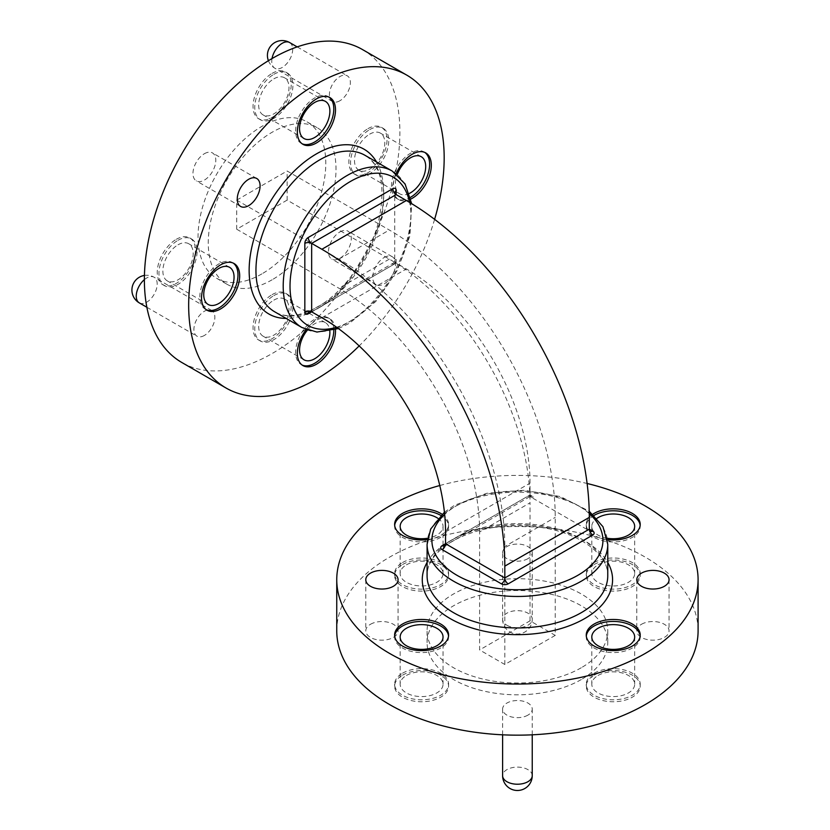 <?xml version="1.0" encoding="UTF-8"?>
<svg xmlns="http://www.w3.org/2000/svg" width="830" height="830" viewBox="0 0 830 830"><rect width="100%" height="100%" fill="white"/><g stroke="black" fill="none" stroke-linecap="round" stroke-linejoin="round"><path stroke-width="0.62" stroke-dasharray="4.15 3.11" d="M261.917 273.869A90.335 52.155 -60 0 1 216.744 278.341A90.335 52.155 -60 0 1 202.904 205.954A90.335 52.155 -60 0 1 261.917 126.357A90.335 52.155 -60 0 1 307.079 121.886A90.335 52.155 -60 0 1 320.93 194.272A90.335 52.155 -60 0 1 261.917 273.869M272.136 279.772A90.335 52.155 -60 0 1 226.964 284.244A90.335 52.155 -60 0 1 213.123 211.858A90.335 52.155 -60 0 1 272.136 132.25A90.335 52.155 -60 0 1 317.299 127.779A90.335 52.155 -60 0 1 331.149 200.165A90.335 52.155 -60 0 1 272.136 279.772M204.388 153.716A16.144 9.317 -60 0 1 212.459 152.917A16.144 9.317 -60 0 1 214.929 165.855A16.144 9.317 -60 0 1 204.388 180.079A16.144 9.317 -60 0 1 196.316 180.878A16.144 9.317 -60 0 1 193.836 167.94A16.144 9.317 -60 0 1 204.388 153.716M339.885 231.954A16.144 9.317 -60 0 1 347.957 231.155A16.144 9.317 -60 0 1 350.426 244.082A16.144 9.317 -60 0 1 339.885 258.306A16.144 9.317 -60 0 1 331.813 259.105A16.144 9.317 -60 0 1 329.344 246.178A16.144 9.317 -60 0 1 339.885 231.954M384.176 257.518A16.144 9.317 -60 0 1 392.248 256.719A16.144 9.317 -60 0 1 394.717 269.657A16.144 9.317 -60 0 1 384.176 283.881A16.144 9.317 -60 0 1 376.104 284.68A16.144 9.317 -60 0 1 373.635 271.742A16.144 9.317 -60 0 1 384.176 257.518M335.445 329.603A26.975 15.573 120 0 0 329.915 318.855A26.975 15.573 120 0 0 316.427 320.193A26.975 15.573 120 0 0 306.156 329.583M333.795 330.112A26.975 15.573 120 0 0 328.213 317.869A26.975 15.573 120 0 0 314.715 319.208A26.975 15.573 120 0 0 297.099 342.987A26.975 15.573 120 0 0 301.228 364.598A26.975 15.573 120 0 0 302.11 365.044M233.22 263.089A26.975 15.573 120 0 0 232.4 262.55A26.975 15.573 120 0 0 218.902 263.888A26.975 15.573 120 0 0 201.275 287.668A26.975 15.573 120 0 0 205.415 309.279A26.975 15.573 120 0 0 206.297 309.725M424.846 152.45A26.975 15.573 120 0 0 424.026 151.911A26.975 15.573 120 0 0 410.539 153.249A26.975 15.573 120 0 0 392.912 177.029A26.975 15.573 120 0 0 397.041 198.65A26.975 15.573 120 0 0 410.435 197.364M329.033 97.131A26.975 15.573 120 0 0 328.213 96.591A26.975 15.573 120 0 0 314.715 97.93A26.975 15.573 120 0 0 297.099 121.709A26.975 15.573 120 0 0 301.228 143.331A26.975 15.573 120 0 0 302.11 143.777M362.471 49.551A180.67 104.31 -60 0 1 390.162 194.324A180.67 104.31 -60 0 1 272.136 353.528A180.67 104.31 -60 0 1 181.801 362.482M339.885 100.762A14.816 8.549 -60 0 1 332.477 101.499A14.816 8.549 -60 0 1 330.205 89.619A14.816 8.549 -60 0 1 339.885 76.568A14.816 8.549 -60 0 1 347.293 75.831A14.816 8.549 -60 0 1 349.565 87.71A14.816 8.549 -60 0 1 339.885 100.762M204.388 335.455A14.816 8.549 -60 0 1 196.98 336.192A14.816 8.549 -60 0 1 194.708 324.323A14.816 8.549 -60 0 1 204.388 311.26A14.816 8.549 -60 0 1 211.795 310.534A14.816 8.549 -60 0 1 214.067 322.403A14.816 8.549 -60 0 1 204.388 335.455M176.323 239.299A26.975 15.573 -60 0 1 189.811 237.961A26.975 15.573 -60 0 1 193.95 259.583A26.975 15.573 -60 0 1 176.323 283.362A26.975 15.573 -60 0 1 162.836 284.7A26.975 15.573 -60 0 1 158.696 263.079A26.975 15.573 -60 0 1 176.323 239.299M178.025 240.285A26.975 15.573 -60 0 1 191.512 238.947A26.975 15.573 -60 0 1 195.652 260.568A26.975 15.573 -60 0 1 178.025 284.348A26.975 15.573 -60 0 1 164.537 285.676A26.975 15.573 -60 0 1 160.398 264.065A26.975 15.573 -60 0 1 178.025 240.285M272.136 73.351A26.975 15.573 -60 0 1 285.624 72.013A26.975 15.573 -60 0 1 289.763 93.634A26.975 15.573 -60 0 1 272.136 117.404A26.975 15.573 -60 0 1 258.649 118.742A26.975 15.573 -60 0 1 254.509 97.12A26.975 15.573 -60 0 1 272.136 73.351M273.838 74.327A26.975 15.573 -60 0 1 287.325 72.999A26.975 15.573 -60 0 1 291.465 94.61A26.975 15.573 -60 0 1 273.838 118.389A26.975 15.573 -60 0 1 260.35 119.728A26.975 15.573 -60 0 1 256.211 98.106A26.975 15.573 -60 0 1 273.838 74.327M367.949 128.671A26.975 15.573 -60 0 1 381.437 127.332A26.975 15.573 -60 0 1 385.577 148.954A26.975 15.573 -60 0 1 367.949 172.723A26.975 15.573 -60 0 1 354.462 174.061A26.975 15.573 -60 0 1 350.322 152.44A26.975 15.573 -60 0 1 367.949 128.671M369.651 129.646A26.975 15.573 -60 0 1 383.138 128.318A26.975 15.573 -60 0 1 387.278 149.929A26.975 15.573 -60 0 1 369.651 173.709A26.975 15.573 -60 0 1 356.163 175.047A26.975 15.573 -60 0 1 352.024 153.425A26.975 15.573 -60 0 1 369.651 129.646M272.136 294.619A26.975 15.573 -60 0 1 285.624 293.281A26.975 15.573 -60 0 1 289.763 314.902A26.975 15.573 -60 0 1 272.136 338.682A26.975 15.573 -60 0 1 258.649 340.02A26.975 15.573 -60 0 1 254.509 318.398A26.975 15.573 -60 0 1 272.136 294.619M273.838 295.605A26.975 15.573 -60 0 1 287.325 294.266A26.975 15.573 -60 0 1 291.465 315.888A26.975 15.573 -60 0 1 273.838 339.667A26.975 15.573 -60 0 1 260.35 340.995A26.975 15.573 -60 0 1 256.211 319.384A26.975 15.573 -60 0 1 273.838 295.605M273.838 300.128A21.435 12.377 -60 0 1 284.555 299.07A21.435 12.377 -60 0 1 287.844 316.251A21.435 12.377 -60 0 1 273.838 335.144A21.435 12.377 -60 0 1 263.12 336.202A21.435 12.377 -60 0 1 259.832 319.021A21.435 12.377 -60 0 1 273.838 300.128M307.453 330.07A21.435 12.377 -60 0 1 314.715 323.731A21.435 12.377 -60 0 1 325.443 322.673A21.435 12.377 -60 0 1 329.832 331.108M178.025 244.809A21.435 12.377 -60 0 1 188.742 243.75A21.435 12.377 -60 0 1 192.031 260.931A21.435 12.377 -60 0 1 178.025 279.824A21.435 12.377 -60 0 1 167.307 280.882A21.435 12.377 -60 0 1 164.018 263.701A21.435 12.377 -60 0 1 178.025 244.809M369.651 134.169A21.435 12.377 -60 0 1 380.368 133.111A21.435 12.377 -60 0 1 383.657 150.292A21.435 12.377 -60 0 1 369.651 169.185A21.435 12.377 -60 0 1 358.934 170.243A21.435 12.377 -60 0 1 355.645 153.062A21.435 12.377 -60 0 1 369.651 134.169M273.838 78.85A21.435 12.377 -60 0 1 284.555 77.792A21.435 12.377 -60 0 1 287.844 94.973A21.435 12.377 -60 0 1 273.838 113.866A21.435 12.377 -60 0 1 263.12 114.924A21.435 12.377 -60 0 1 259.832 97.743A21.435 12.377 -60 0 1 273.838 78.85M581.301 679.542A90.335 52.155 180 0 1 482.853 690.84A90.335 52.155 180 0 1 427.087 642.659A90.335 52.155 180 0 1 453.543 605.786A90.335 52.155 180 0 1 551.991 594.477A90.335 52.155 180 0 1 607.757 642.659A90.335 52.155 180 0 1 581.301 679.542M581.301 667.735A90.335 52.155 180 0 1 482.853 679.044A90.335 52.155 180 0 1 427.087 630.862A90.335 52.155 180 0 1 453.543 593.979A90.335 52.155 180 0 1 551.991 582.67A90.335 52.155 180 0 1 607.757 630.862A90.335 52.155 180 0 1 581.301 667.735M370.502 624.274A16.144 9.317 180 0 1 388.098 622.251A16.144 9.317 180 0 1 398.058 630.862A16.144 9.317 180 0 1 393.327 637.45A16.144 9.317 180 0 1 375.741 639.463A16.144 9.317 180 0 1 365.781 630.862A16.144 9.317 180 0 1 370.502 624.274M641.507 624.274A16.144 9.317 180 0 1 659.103 622.251A16.144 9.317 180 0 1 669.063 630.862A16.144 9.317 180 0 1 664.332 637.45A16.144 9.317 180 0 1 646.746 639.463A16.144 9.317 180 0 1 636.786 630.862A16.144 9.317 180 0 1 641.507 624.274M586.312 636.019A26.975 15.573 -0 0 0 586.25 637.004A26.975 15.573 -0 0 0 602.912 651.394A26.975 15.573 -0 0 0 632.315 648.023A26.975 15.573 -0 0 0 640.21 637.004A26.975 15.573 -0 0 0 640.158 636.019M394.675 636.019A26.975 15.573 -0 0 0 394.624 637.004A26.975 15.573 -0 0 0 411.286 651.394A26.975 15.573 -0 0 0 440.689 648.023A26.975 15.573 -0 0 0 448.584 637.004A26.975 15.573 -0 0 0 448.532 636.019M594.062 515.409A26.975 15.573 -0 0 0 586.25 526.365A26.975 15.573 -0 0 0 602.912 540.755A26.975 15.573 -0 0 0 632.315 537.384A26.975 15.573 -0 0 0 640.21 526.365A26.975 15.573 -0 0 0 640.158 525.39M427.419 539.614A26.975 15.573 -0 0 0 440.689 535.412A26.975 15.573 -0 0 0 448.584 524.404A26.975 15.573 -0 0 0 442.048 514.237M394.675 525.39A26.975 15.573 -0 0 0 394.624 526.365A26.975 15.573 -0 0 0 411.286 540.755A26.975 15.573 -0 0 0 440.689 537.384A26.975 15.573 -0 0 0 448.584 526.365A26.975 15.573 -0 0 0 440.782 515.409M336.752 630.862A180.67 104.31 180 0 1 389.664 557.106A180.67 104.31 180 0 1 586.561 534.489A180.67 104.31 180 0 1 698.092 630.862M527.901 558.673A14.816 8.549 180 0 1 511.747 560.53A14.816 8.549 180 0 1 502.607 552.624A14.816 8.549 180 0 1 506.943 546.576A14.816 8.549 180 0 1 523.087 544.729A14.816 8.549 180 0 1 532.238 552.624A14.816 8.549 180 0 1 527.901 558.673M527.901 715.138A14.816 8.549 180 0 1 511.747 716.996A14.816 8.549 180 0 1 502.607 709.09A14.816 8.549 180 0 1 506.943 703.041A14.816 8.549 180 0 1 523.087 701.184A14.816 8.549 180 0 1 532.238 709.09A14.816 8.549 180 0 1 527.901 715.138M402.529 675.163A26.975 15.573 180 0 1 431.932 671.781A26.975 15.573 180 0 1 448.584 686.182A26.975 15.573 180 0 1 440.689 697.19A26.975 15.573 180 0 1 411.286 700.572A26.975 15.573 180 0 1 394.624 686.182A26.975 15.573 180 0 1 402.529 675.163M402.529 673.192A26.975 15.573 180 0 1 431.932 669.82A26.975 15.573 180 0 1 448.584 684.211A26.975 15.573 180 0 1 440.689 695.229A26.975 15.573 180 0 1 411.286 698.601A26.975 15.573 180 0 1 394.624 684.211A26.975 15.573 180 0 1 402.529 673.192M402.529 564.525A26.975 15.573 180 0 1 431.932 561.153A26.975 15.573 180 0 1 448.584 575.543A26.975 15.573 180 0 1 440.689 586.551A26.975 15.573 180 0 1 411.286 589.933A26.975 15.573 180 0 1 394.624 575.543A26.975 15.573 180 0 1 402.529 564.525M402.529 562.564A26.975 15.573 180 0 1 431.932 559.181A26.975 15.573 180 0 1 448.584 573.572A26.975 15.573 180 0 1 440.689 584.59A26.975 15.573 180 0 1 411.286 587.962A26.975 15.573 180 0 1 394.624 573.572A26.975 15.573 180 0 1 402.529 562.564M594.155 564.525A26.975 15.573 180 0 1 623.558 561.153A26.975 15.573 180 0 1 640.21 575.543A26.975 15.573 180 0 1 632.315 586.551A26.975 15.573 180 0 1 602.912 589.933A26.975 15.573 180 0 1 586.25 575.543A26.975 15.573 180 0 1 594.155 564.525M594.155 562.564A26.975 15.573 180 0 1 623.558 559.181A26.975 15.573 180 0 1 640.21 573.572A26.975 15.573 180 0 1 632.315 584.59A26.975 15.573 180 0 1 602.912 587.962A26.975 15.573 180 0 1 586.25 573.572A26.975 15.573 180 0 1 594.155 562.564M594.155 675.163A26.975 15.573 180 0 1 623.558 671.781A26.975 15.573 180 0 1 640.21 686.182A26.975 15.573 180 0 1 632.315 697.19A26.975 15.573 180 0 1 602.912 700.572A26.975 15.573 180 0 1 586.25 686.182A26.975 15.573 180 0 1 594.155 675.163M594.155 673.192A26.975 15.573 180 0 1 623.558 669.82A26.975 15.573 180 0 1 640.21 684.211A26.975 15.573 180 0 1 632.315 695.229A26.975 15.573 180 0 1 602.912 698.601A26.975 15.573 180 0 1 586.25 684.211A26.975 15.573 180 0 1 594.155 673.192M598.077 675.454A21.435 12.377 180 0 1 621.442 672.777A21.435 12.377 180 0 1 634.67 684.211A21.435 12.377 180 0 1 628.393 692.967A21.435 12.377 180 0 1 605.029 695.644A21.435 12.377 180 0 1 591.8 684.211A21.435 12.377 180 0 1 598.077 675.454M406.451 675.454A21.435 12.377 180 0 1 429.805 672.777A21.435 12.377 180 0 1 443.044 684.211A21.435 12.377 180 0 1 436.767 692.967A21.435 12.377 180 0 1 413.402 695.644A21.435 12.377 180 0 1 400.164 684.211A21.435 12.377 180 0 1 406.451 675.454M598.077 564.825A21.435 12.377 180 0 1 621.442 562.138A21.435 12.377 180 0 1 634.67 573.572A21.435 12.377 180 0 1 628.393 582.328A21.435 12.377 180 0 1 605.029 585.015A21.435 12.377 180 0 1 591.8 573.572A21.435 12.377 180 0 1 598.077 564.825M406.451 564.825A21.435 12.377 180 0 1 429.805 562.138A21.435 12.377 180 0 1 443.044 573.572A21.435 12.377 180 0 1 436.767 582.328A21.435 12.377 180 0 1 413.402 585.015A21.435 12.377 180 0 1 400.164 573.572A21.435 12.377 180 0 1 406.451 564.825M437.939 518.345A21.435 12.377 180 0 1 443.044 526.365A21.435 12.377 180 0 1 436.767 535.122A21.435 12.377 180 0 1 427.637 538.245M607.197 538.245A21.435 12.377 180 0 1 591.8 526.365A21.435 12.377 180 0 1 596.905 518.345M439.776 485.529A180.67 104.31 180 0 1 587.111 483.485M592.796 514.237A26.975 15.573 -0 0 0 586.25 524.404A26.975 15.573 -0 0 0 607.425 539.614M530.028 620.83L530.028 502.814L479.605 531.926L479.605 649.942L530.028 620.83L555.239 635.386L555.239 517.37A234.631 135.466 60 0 0 389.322 230.014L287.128 171.001L287.128 200.113L389.322 259.116A198.982 114.882 60 0 1 530.028 502.814M555.239 635.386L504.816 664.488L479.605 649.942M504.816 664.488L504.816 546.482L555.239 517.37M392.735 265.019A4.814 2.781 120 0 0 396.138 259.116L396.138 263.048A4.814 2.781 -120 0 0 393.731 262.809A4.814 2.781 -120 0 0 392.735 265.019L311.655 311.831L396.138 263.048L406.358 268.951A174.891 100.969 60 0 1 530.028 483.143L530.028 494.95L445.534 543.723L526.614 496.911A4.814 2.781 -120 0 0 529.032 497.149A4.814 2.781 -120 0 0 530.028 494.95L533.431 496.911A4.814 2.781 -0 0 0 526.614 496.911M287.128 200.113L236.706 229.225L236.706 200.113L338.91 259.116A234.631 135.466 60 0 1 504.816 546.482M236.706 200.113L287.128 171.001M236.706 229.225L338.91 288.228A198.982 114.882 60 0 1 479.605 531.926M409.315 193.432A21.435 12.377 -60 0 1 399.811 193.847A21.435 12.377 -60 0 1 397.228 174.57M434.609 219.348A180.67 104.31 -60 0 1 359.172 345.913M396.159 173.688A26.975 15.573 120 0 0 398.742 199.625A26.975 15.573 120 0 0 410.829 199.044M607.757 575.781A90.335 52.155 -0 0 0 551.991 527.6A90.335 52.155 -0 0 0 453.543 538.909A90.335 52.155 -0 0 0 427.087 575.781C426.962 563.207 435.449 551.649 452.547 541.108C478.391 527.175 508.707 522.755 543.526 527.839C582.536 533.991 608.981 556.474 607.757 575.781M427.087 562.46A95.149 54.936 180 0 1 450.14 540.87A95.149 54.936 180 0 1 607.757 562.46M427.087 544.314A90.335 52.155 180 0 1 453.543 507.441A90.335 52.155 180 0 1 551.991 496.133A90.335 52.155 180 0 1 607.757 544.314M589.269 513.614A85.521 49.375 -0 0 0 456.946 505.47A85.521 49.375 -0 0 0 444.662 514.434M319.83 307.308A90.335 52.155 120 0 0 378.843 227.7A90.335 52.155 120 0 0 364.993 155.314C381.987 165.907 386.209 189.136 377.671 225.023C368.385 258.41 342.956 292.793 317.423 307.069C299.755 316.604 285.499 318.181 274.657 311.779A90.335 52.155 120 0 0 319.83 307.308M376.54 161.985A95.149 54.936 -60 0 1 316.427 309.279A95.149 54.936 -60 0 1 286.205 318.44M392.248 171.053A90.335 52.155 -60 0 1 406.098 243.439A90.335 52.155 -60 0 1 347.085 323.046A90.335 52.155 -60 0 1 301.913 327.518M336.575 327.238A85.521 49.375 120 0 0 350.488 321.075A85.521 49.375 120 0 0 409.605 202.406M272.022 58.567A14.816 8.549 120 0 0 271.752 61.42A14.816 8.549 120 0 0 274.823 68.205A14.816 8.549 120 0 0 282.231 67.469A14.816 8.549 120 0 0 292.7 49.323A14.816 8.549 120 0 0 289.639 42.548M139.316 302.898A14.816 8.549 120 0 0 146.723 302.172A14.816 8.549 120 0 0 157.202 284.026A14.816 8.549 120 0 0 154.131 277.241A14.816 8.549 120 0 0 146.723 277.977A14.816 8.549 120 0 0 144.379 279.637M506.943 625.26A14.816 8.549 -0 0 0 527.901 625.26A14.816 8.549 -0 0 0 532.238 619.211A14.816 8.549 -0 0 0 527.901 613.163A14.816 8.549 -0 0 0 506.943 613.163A14.816 8.549 -0 0 0 502.607 619.211A14.816 8.549 -0 0 0 506.943 625.26M532.238 775.666A14.816 8.549 -0 0 0 527.901 769.618A14.816 8.549 -0 0 0 506.943 769.618A14.816 8.549 -0 0 0 502.607 775.666M321.874 317.734L406.358 268.951M445.534 531.926L530.028 483.143M338.91 259.116L389.322 230.014M389.322 259.116L338.91 288.228M533.431 496.911A4.814 2.781 -60 0 1 531.024 497.149A4.814 2.781 -60 0 1 530.028 494.95M396.138 263.048A4.814 2.781 180 0 1 394.727 261.087A4.814 2.781 180 0 1 396.138 259.116M444.424 512.183L454.539 505.231L486.619 493.321L524.155 490.271L560.489 496.589L589.227 511.228M338.422 328.566L349.492 323.285L375.845 301.456L397.248 270.476L409.947 235.855L411.639 203.641M216.744 278.341L226.964 284.244M256.74 178.492L212.459 152.917M392.248 256.719L347.957 231.155M328.213 317.869L329.915 318.855M232.4 262.55L234.102 263.535M424.026 151.911L425.728 152.896M328.213 96.591L329.915 97.577M268.412 60.715A14.816 14.816 0 0 0 274.823 68.205L332.477 101.499M146.858 307.256L196.98 336.192M191.512 238.947L189.811 237.961M287.325 72.999L285.624 72.013M383.138 128.318L381.437 127.332M287.325 294.266L285.624 293.281M325.443 322.673L284.555 299.07M229.62 267.353L188.742 243.75M421.256 156.714L380.368 133.111M325.443 101.395L284.555 77.792M427.087 642.659L427.087 630.862M398.058 579.724L398.058 630.862M669.063 579.724L669.063 630.862M640.21 637.004L640.21 635.033M448.584 637.004L448.584 635.033M640.21 526.365L640.21 524.404M448.584 526.365L448.584 524.404M532.238 552.624L532.238 619.211A14.816 14.816 0 0 1 524.83 632.035A14.816 14.816 0 0 1 502.607 619.211L502.607 552.624M502.607 734.82L502.607 709.09M448.584 684.211L448.584 686.182M448.584 573.572L448.584 575.543M640.21 573.572L640.21 575.543M640.21 684.211L640.21 686.182M634.67 637.004L634.67 684.211M443.044 637.004L443.044 684.211M634.67 526.365L634.67 573.572M443.044 526.365L443.044 573.572M400.164 526.365L400.164 573.572M591.8 526.365L591.8 573.572M400.164 637.004L400.164 684.211M591.8 637.004L591.8 684.211M586.25 684.211L586.25 686.182M586.25 573.572L586.25 575.543M394.624 573.572L394.624 575.543M394.624 684.211L394.624 686.182M532.238 734.82L532.238 709.09M394.624 526.365L394.624 524.404M586.25 526.365L586.25 524.404M394.624 637.004L394.624 635.033M586.25 637.004L586.25 635.033M636.786 579.724L636.786 630.862M365.781 579.724L365.781 630.862M607.757 642.659L607.757 630.862M211.795 310.534L154.131 277.241A14.816 14.816 0 0 0 144.441 275.436M303.998 138.527L263.12 114.924M399.811 193.847L358.934 170.243M208.185 304.486L167.307 280.882M303.998 359.805L263.12 336.202M260.35 340.995L258.649 340.02M356.163 175.047L354.462 174.061M260.35 119.728L258.649 118.742M164.537 285.676L162.836 284.7M297.182 46.905L347.293 75.831M301.228 143.331L302.929 144.306M397.041 198.65L398.742 199.625M205.415 309.279L207.116 310.264M301.228 364.598L302.929 365.584M376.104 284.68L331.813 259.105M240.607 206.442L196.316 180.878M307.079 121.886L317.299 127.779M444.538 545.933L529.032 497.149L531.024 497.16L590.296 531.376M309.248 311.592L393.731 262.809L394.727 261.077L394.727 192.643"/><path stroke-width="1.25" d="M248.668 179.29A16.144 9.317 -60 0 1 256.74 178.492A16.144 9.317 -60 0 1 259.219 191.419A16.144 9.317 -60 0 1 248.668 205.643A16.144 9.317 -60 0 1 240.607 206.442A16.144 9.317 -60 0 1 238.127 193.515A16.144 9.317 -60 0 1 248.668 179.29M306.156 329.583A26.975 15.573 120 0 0 302.929 365.584A26.975 15.573 120 0 0 316.427 364.245A26.975 15.573 120 0 0 335.445 329.603M302.11 365.044A26.975 15.573 120 0 0 314.715 363.27A26.975 15.573 120 0 0 333.795 330.112M220.604 308.926A26.975 15.573 120 0 0 238.231 285.157A26.975 15.573 120 0 0 234.102 263.535A26.975 15.573 120 0 0 220.604 264.874A26.975 15.573 120 0 0 202.987 288.643A26.975 15.573 120 0 0 207.116 310.264A26.975 15.573 120 0 0 220.604 308.926M206.297 309.725A26.975 15.573 120 0 0 218.902 307.951A26.975 15.573 120 0 0 236.291 284.949A26.975 15.573 120 0 0 233.22 263.089M410.829 199.044A26.975 15.573 120 0 0 412.24 198.297A26.975 15.573 120 0 0 429.867 174.518A26.975 15.573 120 0 0 425.728 152.896A26.975 15.573 120 0 0 412.24 154.235A26.975 15.573 120 0 0 396.159 173.688M410.435 197.364A26.975 15.573 120 0 0 410.539 197.312A26.975 15.573 120 0 0 427.917 174.31A26.975 15.573 120 0 0 424.846 152.45M316.427 142.978A26.975 15.573 120 0 0 334.044 119.198A26.975 15.573 120 0 0 329.915 97.577A26.975 15.573 120 0 0 316.427 98.915A26.975 15.573 120 0 0 298.8 122.695A26.975 15.573 120 0 0 302.929 144.306A26.975 15.573 120 0 0 316.427 142.978M302.11 143.777A26.975 15.573 120 0 0 314.715 141.992A26.975 15.573 120 0 0 332.104 118.991A26.975 15.573 120 0 0 329.033 97.131M359.172 345.913A180.67 104.31 -60 0 1 316.427 379.103A180.67 104.31 -60 0 1 226.092 388.046A180.67 104.31 -60 0 1 198.391 243.273A180.67 104.31 -60 0 1 316.427 84.069A180.67 104.31 -60 0 1 406.752 75.115A180.67 104.31 -60 0 1 434.609 219.348M226.092 388.046L181.801 362.482A180.67 104.31 -60 0 1 154.11 217.709A180.67 104.31 -60 0 1 272.136 58.494A180.67 104.31 -60 0 1 362.471 49.551L406.752 75.115M329.832 331.108A21.435 12.377 -60 0 1 314.715 358.747A21.435 12.377 -60 0 1 303.998 359.805A21.435 12.377 -60 0 1 307.453 330.07M218.902 268.412A21.435 12.377 -60 0 1 229.62 267.353A21.435 12.377 -60 0 1 232.908 284.534A21.435 12.377 -60 0 1 218.902 303.427A21.435 12.377 -60 0 1 208.185 304.486A21.435 12.377 -60 0 1 204.896 287.305A21.435 12.377 -60 0 1 218.902 268.412M397.228 174.57A21.435 12.377 -60 0 1 410.539 157.773A21.435 12.377 -60 0 1 421.256 156.714A21.435 12.377 -60 0 1 424.545 173.895A21.435 12.377 -60 0 1 410.539 192.788A21.435 12.377 -60 0 1 409.315 193.432M314.715 102.453A21.435 12.377 -60 0 1 325.443 101.395A21.435 12.377 -60 0 1 328.721 118.576A21.435 12.377 -60 0 1 314.715 137.469A21.435 12.377 -60 0 1 303.998 138.527A21.435 12.377 -60 0 1 300.709 121.346A21.435 12.377 -60 0 1 314.715 102.453M370.502 573.136A16.144 9.317 180 0 1 388.098 571.113A16.144 9.317 180 0 1 398.058 579.724A16.144 9.317 180 0 1 393.327 586.312A16.144 9.317 180 0 1 375.741 588.325A16.144 9.317 180 0 1 365.781 579.724A16.144 9.317 180 0 1 370.502 573.136M641.507 573.136A16.144 9.317 180 0 1 659.103 571.113A16.144 9.317 180 0 1 669.063 579.724A16.144 9.317 180 0 1 664.332 586.312A16.144 9.317 180 0 1 646.746 588.325A16.144 9.317 180 0 1 636.786 579.724A16.144 9.317 180 0 1 641.507 573.136M632.315 646.051A26.975 15.573 -0 0 0 640.21 635.033A26.975 15.573 -0 0 0 623.558 620.643A26.975 15.573 -0 0 0 594.155 624.025A26.975 15.573 -0 0 0 586.25 635.033A26.975 15.573 -0 0 0 602.912 649.434A26.975 15.573 -0 0 0 632.315 646.051M640.158 636.019A26.975 15.573 -0 0 0 622.77 622.438A26.975 15.573 -0 0 0 594.155 625.986A26.975 15.573 -0 0 0 586.312 636.019M440.689 646.051A26.975 15.573 -0 0 0 448.584 635.033A26.975 15.573 -0 0 0 431.932 620.643A26.975 15.573 -0 0 0 402.529 624.025A26.975 15.573 -0 0 0 394.624 635.033A26.975 15.573 -0 0 0 411.286 649.434A26.975 15.573 -0 0 0 440.689 646.051M448.532 636.019A26.975 15.573 -0 0 0 431.133 622.438A26.975 15.573 -0 0 0 402.529 625.986A26.975 15.573 -0 0 0 394.675 636.019M607.425 539.614A26.975 15.573 -0 0 0 632.315 535.412A26.975 15.573 -0 0 0 640.21 524.404A26.975 15.573 -0 0 0 623.558 510.014A26.975 15.573 -0 0 0 594.155 513.386A26.975 15.573 -0 0 0 592.796 514.237M640.158 525.39A26.975 15.573 -0 0 0 622.77 511.799A26.975 15.573 -0 0 0 594.155 515.357A26.975 15.573 -0 0 0 594.062 515.409M442.048 514.237A26.975 15.573 -0 0 0 402.529 513.386A26.975 15.573 -0 0 0 394.624 524.404A26.975 15.573 -0 0 0 427.419 539.614M440.782 515.409A26.975 15.573 -0 0 0 402.529 515.357A26.975 15.573 -0 0 0 394.675 525.39M587.111 483.485A180.67 104.31 180 0 1 698.092 579.724A180.67 104.31 180 0 1 645.169 653.48A180.67 104.31 180 0 1 448.283 676.087A180.67 104.31 180 0 1 336.752 579.724A180.67 104.31 180 0 1 389.664 505.968A180.67 104.31 180 0 1 439.776 485.529M698.092 579.724L698.092 630.862A180.67 104.31 180 0 1 645.169 704.618A180.67 104.31 180 0 1 448.283 727.225A180.67 104.31 180 0 1 336.752 630.862L336.752 579.724M598.077 628.248A21.435 12.377 180 0 1 621.442 625.571A21.435 12.377 180 0 1 634.67 637.004A21.435 12.377 180 0 1 628.393 645.761A21.435 12.377 180 0 1 605.029 648.438A21.435 12.377 180 0 1 591.8 637.004A21.435 12.377 180 0 1 598.077 628.248M406.451 628.248A21.435 12.377 180 0 1 429.805 625.571A21.435 12.377 180 0 1 443.044 637.004A21.435 12.377 180 0 1 436.767 645.761A21.435 12.377 180 0 1 413.402 648.438A21.435 12.377 180 0 1 400.164 637.004A21.435 12.377 180 0 1 406.451 628.248M596.905 518.345A21.435 12.377 180 0 1 598.077 517.619A21.435 12.377 180 0 1 621.442 514.932A21.435 12.377 180 0 1 634.67 526.365A21.435 12.377 180 0 1 628.393 535.122A21.435 12.377 180 0 1 607.197 538.245M427.637 538.245A21.435 12.377 180 0 1 400.164 526.365A21.435 12.377 180 0 1 406.451 517.619A21.435 12.377 180 0 1 437.939 518.345M394.727 192.643L396.138 194.604A4.814 2.781 180 0 1 394.727 192.643A4.814 2.781 180 0 1 396.138 190.672L396.138 194.604L311.655 243.387L311.655 311.831L321.874 317.734A174.891 100.969 60 0 1 445.534 531.926L445.534 543.723L504.816 577.95L589.3 529.167L592.713 531.138A4.814 2.781 -60 0 1 590.296 531.376A4.814 2.781 -60 0 1 589.3 529.167L589.3 517.37L504.816 566.143L504.816 577.95A4.814 2.781 -60 0 1 501.413 583.853A4.814 2.781 -0 0 0 508.219 583.853L592.713 535.07A4.814 2.781 -0 0 0 592.713 531.138M308.252 313.802A4.814 2.781 60 0 1 309.248 311.592A4.814 2.781 60 0 1 311.655 311.831L308.252 313.802A4.814 2.781 120 0 1 304.838 311.831L304.838 243.387A4.814 2.781 180 0 1 311.655 243.387L321.874 249.28A258.721 149.369 60 0 1 504.816 566.143M304.838 243.387A4.814 2.781 120 0 1 308.252 237.484L392.735 188.701A4.814 2.781 60 0 0 396.138 194.604L406.358 200.507A258.721 149.369 60 0 1 589.3 517.37M427.087 544.314L427.087 575.781A90.335 52.155 -0 0 0 482.853 623.973A90.335 52.155 -0 0 0 581.301 612.665A90.335 52.155 -0 0 0 607.757 575.781L607.757 544.314A90.335 52.155 180 0 1 581.301 581.197A90.335 52.155 180 0 1 482.853 592.496A90.335 52.155 180 0 1 427.087 544.314L430.666 529.052L444.424 512.183M607.757 562.46A95.149 54.936 180 0 1 584.704 618.568A95.149 54.936 180 0 1 467.487 626.484A95.149 54.936 180 0 1 427.087 562.46M444.662 514.434A85.521 49.375 -0 0 0 464.364 579.101A85.521 49.375 -0 0 0 577.888 575.294A85.521 49.375 -0 0 0 589.269 513.614M364.993 155.314A90.335 52.155 120 0 0 319.83 159.796A90.335 52.155 120 0 0 260.817 239.393A90.335 52.155 120 0 0 274.657 311.779L301.913 327.518A90.335 52.155 -60 0 1 288.072 255.132A90.335 52.155 -60 0 1 347.085 175.524A90.335 52.155 -60 0 1 392.248 171.053L364.993 155.314M286.205 318.44A95.149 54.936 -60 0 1 250.961 251.449A95.149 54.936 -60 0 1 316.427 153.892A95.149 54.936 -60 0 1 376.54 161.985M409.605 202.406A85.521 49.375 120 0 0 350.488 181.428A85.521 49.375 120 0 0 290.427 277.843A85.521 49.375 120 0 0 336.575 327.238M268.412 60.715A14.816 14.816 0 0 1 289.639 42.548A14.816 8.549 120 0 0 282.231 43.285A14.816 8.549 120 0 0 272.022 58.567M144.379 279.637A14.816 8.549 120 0 0 136.245 296.123A14.816 8.549 120 0 0 139.316 302.898L146.858 307.256M502.607 734.82L502.607 775.666A14.816 8.549 -0 0 0 506.943 781.715A14.816 8.549 -0 0 0 527.901 781.715A14.816 8.549 -0 0 0 532.238 775.666L532.238 734.82M501.413 583.853L442.131 549.626A4.814 2.781 -0 0 1 442.131 545.694L445.534 543.723A4.814 2.781 60 0 1 444.538 545.933A4.814 2.781 60 0 1 442.131 545.694M406.358 200.507L321.874 249.28M396.138 190.672A4.814 2.781 120 0 0 392.735 188.701M444.538 545.933L445.534 543.723A4.814 2.781 -60 0 1 442.131 549.626M504.816 577.95A4.814 2.781 -120 0 0 508.219 583.853M592.713 535.07A4.814 2.781 60 0 1 589.3 529.167L590.296 531.376M304.838 311.831A4.814 2.781 180 0 1 311.655 311.831L309.248 311.592M308.252 237.484A4.814 2.781 -120 0 0 311.655 243.387M301.913 327.518L316.925 332.052L338.422 328.566M144.441 275.436A14.816 14.816 0 0 0 139.316 302.898M502.607 775.666A14.816 14.816 0 0 0 524.83 788.5A14.816 14.816 0 0 0 532.238 775.666M289.639 42.548L297.182 46.905M411.639 203.641L405.092 183.99L392.248 171.053M607.757 544.314L602.974 526.728L589.227 511.228"/></g></svg>
